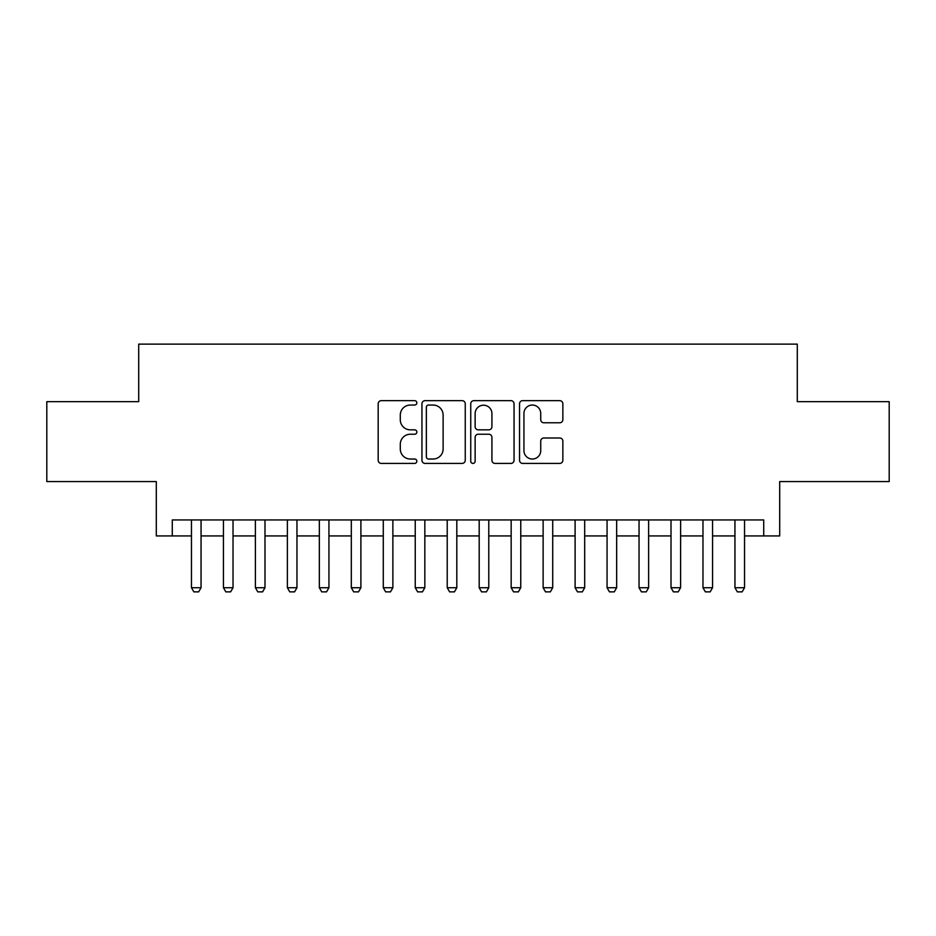 <?xml version="1.0" encoding="UTF-8"?>
<svg xmlns="http://www.w3.org/2000/svg" width="936" height="936" viewBox="0 0 936 936"><rect width="100%" height="100%" fill="white"/><g stroke="black" fill="none" stroke-linecap="round" stroke-linejoin="round"><path stroke-width="1.4" d="M416.848 402.854A2.2 2.2 0 0 0 414.648 400.655L381.315 400.655A3.136 3.136 0 0 0 378.179 403.79L378.179 460.278A3.136 3.136 0 0 0 381.315 463.414L414.648 463.414A2.2 2.2 0 0 0 416.848 461.214A2.2 2.2 0 0 0 414.648 459.026L410.342 459.026A10.039 10.039 0 0 1 400.292 448.976L400.292 444.272A10.039 10.039 0 0 1 410.342 434.234L414.648 434.234A2.2 2.2 0 0 0 416.848 432.034A2.2 2.2 0 0 0 414.648 429.835L410.342 429.835A10.039 10.039 0 0 1 400.292 419.796L400.292 415.093A10.039 10.039 0 0 1 410.342 405.042L414.648 405.042A2.2 2.2 0 0 0 416.848 402.854M559.705 422.779A3.136 3.136 0 0 0 562.852 419.644L562.852 403.79A3.136 3.136 0 0 0 559.705 400.655L522.686 400.655A3.136 3.136 0 0 0 519.538 403.79L519.538 460.278A3.136 3.136 0 0 0 522.686 463.414L559.705 463.414A3.136 3.136 0 0 0 562.852 460.278L562.852 441.137A3.136 3.136 0 0 0 559.705 438.001L543.863 438.001A3.136 3.136 0 0 0 540.727 441.137L540.727 450.625A8.389 8.389 0 0 1 532.327 459.026A8.389 8.389 0 0 1 523.938 450.625L523.938 413.443A8.389 8.389 0 0 1 532.327 405.042A8.389 8.389 0 0 1 540.727 413.443L540.727 419.644A3.136 3.136 0 0 0 543.863 422.779L559.705 422.779M172.282 535.93L172.282 519.948L763.717 519.948L763.717 535.93L779.7 535.93L779.7 481.584L889.2 481.584L889.2 401.661L797.285 401.661L797.285 344.12L138.715 344.12L138.715 401.661L46.8 401.661L46.8 481.584L156.3 481.584L156.3 535.93L191.459 535.93M465.25 403.79A3.136 3.136 0 0 0 462.115 400.655L425.084 400.655A3.136 3.136 0 0 0 421.949 403.79L421.949 460.278A3.136 3.136 0 0 0 425.084 463.414L462.115 463.414A3.136 3.136 0 0 0 465.25 460.278L465.25 403.79M473.885 400.655L510.916 400.655A3.136 3.136 0 0 1 514.051 403.79L514.051 460.278A3.136 3.136 0 0 1 510.916 463.414L495.062 463.414A3.136 3.136 0 0 1 491.926 460.278L491.926 437.369A3.136 3.136 0 0 0 488.791 434.234L478.273 434.234A3.136 3.136 0 0 0 475.137 437.369L475.137 461.214A2.2 2.2 0 0 1 472.937 463.414A2.2 2.2 0 0 1 470.75 461.214L470.75 403.79A3.136 3.136 0 0 1 473.885 400.655M201.053 535.93L223.435 535.93M233.029 535.93L255.399 535.93M264.993 535.93L287.375 535.93M296.958 535.93L319.34 535.93M328.934 535.93L351.316 535.93M360.898 535.93L383.28 535.93M392.874 535.93L415.245 535.93M424.839 535.93L447.221 535.93M456.815 535.93L479.185 535.93M488.779 535.93L511.161 535.93M520.755 535.93L543.126 535.93M552.72 535.93L575.102 535.93M584.684 535.93L607.066 535.93M616.66 535.93L639.042 535.93M648.625 535.93L671.007 535.93M680.601 535.93L702.971 535.93M712.565 535.93L734.947 535.93M744.541 535.93L763.717 535.93M428.536 405.042A2.2 2.2 0 0 0 426.348 407.242L426.348 456.826A2.2 2.2 0 0 0 428.536 459.026L433.087 459.026A10.039 10.039 0 0 0 443.126 448.976L443.126 415.093A10.039 10.039 0 0 0 433.087 405.042L428.536 405.042M491.926 413.595A8.389 8.389 0 0 0 483.538 405.206A8.389 8.389 0 0 0 475.137 413.595L475.137 426.699A3.136 3.136 0 0 0 478.273 429.835L488.791 429.835A3.136 3.136 0 0 0 491.926 426.699L491.926 413.595M201.053 519.948L201.053 587.726L198.654 591.88L193.857 591.88L191.459 587.726L191.459 519.948M191.459 587.726L201.053 587.726M233.029 519.948L233.029 587.726L230.63 591.88L225.833 591.88L223.435 587.726L223.435 519.948M223.435 587.726L233.029 587.726M264.993 519.948L264.993 587.726L262.595 591.88L257.798 591.88L255.399 587.726L255.399 519.948M255.399 587.726L264.993 587.726M296.958 519.948L296.958 587.726L294.559 591.88L289.774 591.88L287.375 587.726L287.375 519.948M287.375 587.726L296.958 587.726M328.934 519.948L328.934 587.726L326.535 591.88L321.738 591.88L319.34 587.726L319.34 519.948M319.34 587.726L328.934 587.726M360.898 519.948L360.898 587.726L358.5 591.88L353.703 591.88L351.316 587.726L351.316 519.948M351.316 587.726L360.898 587.726M392.874 519.948L392.874 587.726L390.476 591.88L385.679 591.88L383.28 587.726L383.28 519.948M383.28 587.726L392.874 587.726M424.839 519.948L424.839 587.726L422.44 591.88L417.643 591.88L415.245 587.726L415.245 519.948M415.245 587.726L424.839 587.726M456.815 519.948L456.815 587.726L454.416 591.88L449.619 591.88L447.221 587.726L447.221 519.948M447.221 587.726L456.815 587.726M488.779 519.948L488.779 587.726L486.381 591.88L481.584 591.88L479.185 587.726L479.185 519.948M479.185 587.726L488.779 587.726M520.755 519.948L520.755 587.726L518.357 591.88L513.56 591.88L511.161 587.726L511.161 519.948M511.161 587.726L520.755 587.726M552.72 519.948L552.72 587.726L550.321 591.88L545.524 591.88L543.126 587.726L543.126 519.948M543.126 587.726L552.72 587.726M584.684 519.948L584.684 587.726L582.297 591.88L577.5 591.88L575.102 587.726L575.102 519.948M575.102 587.726L584.684 587.726M616.66 519.948L616.66 587.726L614.262 591.88L609.465 591.88L607.066 587.726L607.066 519.948M607.066 587.726L616.66 587.726M648.625 519.948L648.625 587.726L646.226 591.88L641.441 591.88L639.042 587.726L639.042 519.948M639.042 587.726L648.625 587.726M680.601 519.948L680.601 587.726L678.202 591.88L673.405 591.88L671.007 587.726L671.007 519.948M671.007 587.726L680.601 587.726M712.565 519.948L712.565 587.726L710.167 591.88L705.37 591.88L702.971 587.726L702.971 519.948M702.971 587.726L712.565 587.726M744.541 519.948L744.541 587.726L742.143 591.88L737.346 591.88L734.947 587.726L734.947 519.948M734.947 587.726L744.541 587.726"/></g></svg>
